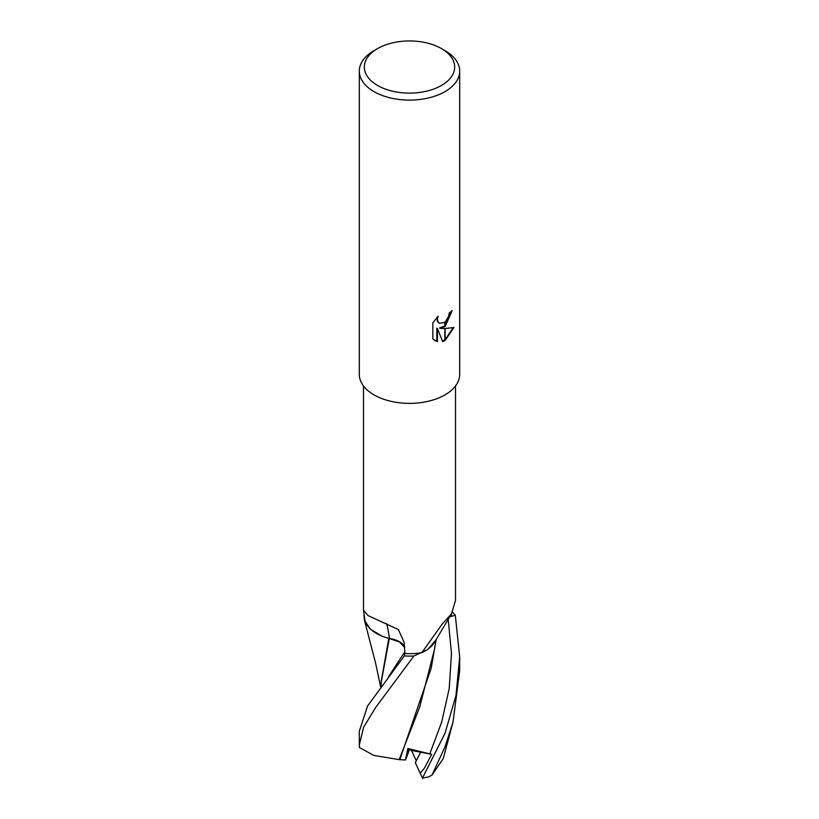 <?xml version="1.0" encoding="UTF-8"?>
<svg xmlns="http://www.w3.org/2000/svg" width="819" height="819" viewBox="0 0 819 819"><rect width="100%" height="100%" fill="white"/><g stroke="black" fill="none" stroke-linecap="round" stroke-linejoin="round"><path stroke-width="1.23" d="M404.719 647.061A20.414 11.783 -0 0 0 389.486 638.554A41.503 23.956 180 0 1 364.946 620.485L363.493 610.186L368.079 615.591L398.392 629.565L404.125 642.352L404.883 653.542A46.007 26.566 180 0 0 421.836 652.702L442.035 624.293L451.515 613.8L455.507 600.46M422.717 778.582L420.229 773.331L424.344 768.294L431.685 754.319L407.872 748.515L405.456 759.981L408.128 748.761L420.649 752.2L416.287 760.851L411.486 750.439L408.128 748.761L405.989 758.793L409.346 749.907M441.441 85.473A45.168 26.085 180 0 1 377.559 85.473A45.168 26.085 180 0 1 377.559 48.587L377.559 48.587A45.168 26.085 180 0 1 441.441 48.587A45.168 26.085 180 0 1 441.441 85.473M374.007 50.635L377.559 48.587L374.007 50.635A50.194 28.982 180 0 0 359.306 71.13A50.194 28.982 180 0 0 390.294 97.901A50.194 28.982 180 0 0 444.993 91.615A50.194 28.982 180 0 0 459.694 71.13A50.194 28.982 180 0 0 444.993 50.635L441.441 48.587M459.694 71.13L459.694 374.396A50.194 28.982 180 0 1 444.993 394.881A50.194 28.982 180 0 1 390.294 401.167A50.194 28.982 180 0 1 359.306 374.396L359.306 71.13M440.182 328.388L444.85 328.521L444.85 340.602L442.629 341.513L437.428 328.532L437.428 341.636L432.841 338.943L432.841 322.778L438.124 316.236L437.407 319.441L437.919 321.744L439.353 323.28L444.85 322.358L444.85 326.689L439.588 328.04L444.85 325.901M444.85 322.358A8.016 4.627 120 0 0 445.137 322.113L448.617 316.441L449.15 313.083A50.194 28.982 0 0 0 452.201 310.544L445.137 326.474A13.196 7.617 -60 0 1 444.85 326.689M445.137 340.438L445.137 328.521L453.931 327.508L445.137 340.438A18.161 10.483 -60 0 1 444.85 340.602M445.137 325.665L451.576 311.118M445.137 326.474L445.137 322.113M439.066 323.096L437.326 321.396L437.029 317.342M434.705 340.469L436.824 341.288L436.824 328.184L437.428 328.532M442.444 341.042L444.85 339.916M445.137 339.742L453.142 327.702M436.824 341.288L437.428 341.636M451.474 613.871L451.453 616.205L449.733 616.656M451.515 613.8L434.92 641.625A41.503 23.956 180 0 1 421.836 652.702M389.486 638.554A736.158 190.551 118.2 0 0 386.752 623.72M431.685 754.319L411.486 750.439M380.651 686.977L375.583 663.093L364.394 620.044L363.984 614.895A50.194 28.982 180 0 1 364.117 614.741M444.993 733.343L422.461 778.05A50.194 28.982 180 0 0 428.972 776.76L432.022 775.071L444.993 746.846L453.009 722.174L459.694 670.638L459.694 656.971L455.978 695.505L444.993 733.343M452.999 722.174L443.233 758.589L432.022 775.071M436.24 639.291L434.449 649.467L419.727 706.93L399.181 759.643L373.833 755.435L359.398 747.491L359.306 745.014L363.626 727.159L375.747 707.329L413.943 655.978L427.907 649.447L435.78 640.11M449.662 616.758L455.313 615.284L459.694 656.971M405.456 759.981L398.996 759.612M399.764 759.756L431.173 668.232L435.688 642.188M404.862 652.815L404.34 655.937L367.547 706.019L359.306 731.316L359.306 745.014M381.214 686.23L381.142 682.677L389.26 638.585L399.252 641.758L404.74 647.522M388.656 638.226L389.26 638.585M388.79 638.38L381.142 681.858M364.404 620.044L370.342 629.176L382.115 636.189M420.229 773.331L415.305 762.653L420.649 752.2L407.872 748.515M413.943 655.978A50.194 28.982 180 0 1 404.34 655.937M452.487 612.151A50.194 28.982 180 0 1 455.313 615.284M429.76 753.9L441.636 722.256L449.211 688.513L451.484 653.777L448.198 619.123M388.411 676.985L404.842 651.709M363.493 610.155L363.493 385.974M439.363 323.28L438.759 322.932M455.507 600.665L455.507 385.974M381.142 682.677L381.142 681.152"/></g></svg>
